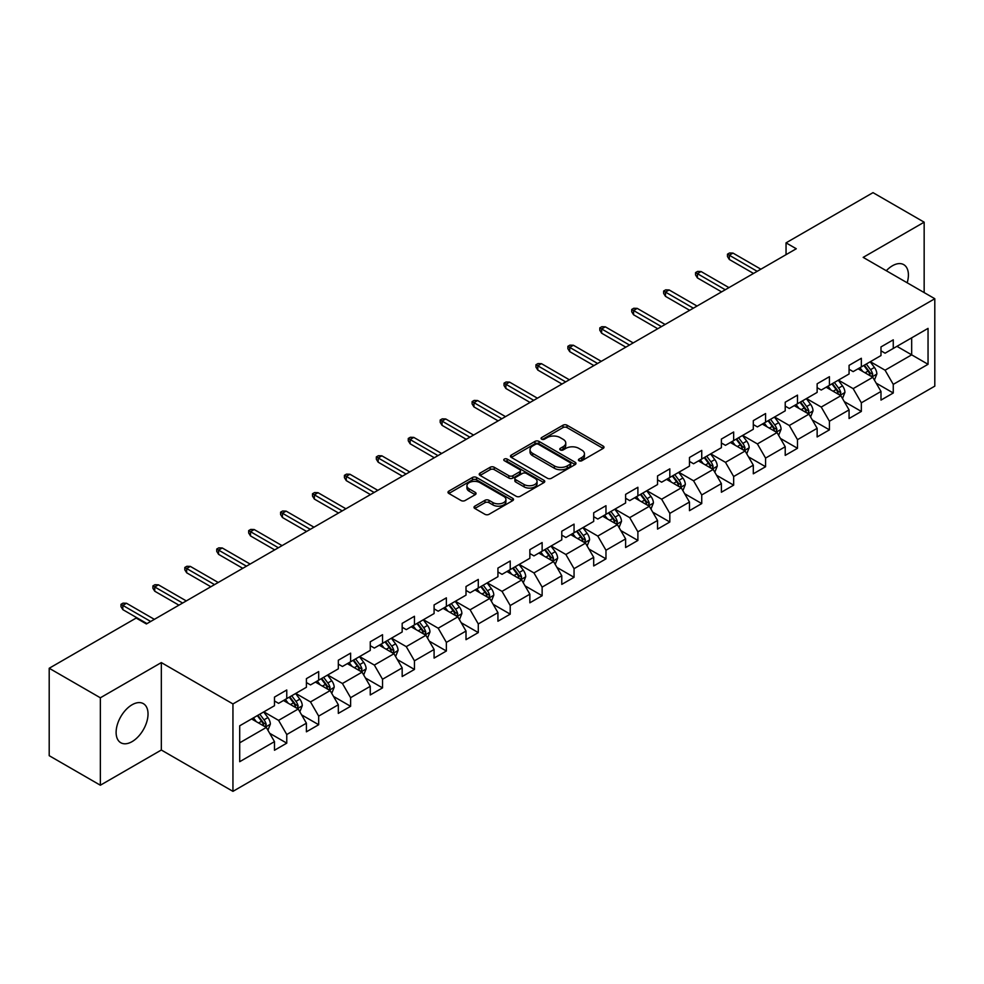 <?xml version="1.0" encoding="UTF-8"?>
<svg xmlns="http://www.w3.org/2000/svg" width="984" height="984" viewBox="0 0 984 984"><rect width="100%" height="100%" fill="white"/><g stroke="black" fill="none" stroke-linecap="round" stroke-linejoin="round"><path stroke-width="1.48" d="M579.023 460.733A1.993 1.144 0 0 0 581.839 460.733L603.18 448.409A2.841 1.636 0 0 0 604.004 447.253A2.841 1.636 0 0 0 603.18 446.084L567.018 425.211A2.841 1.636 0 0 0 563.008 425.211L541.667 437.536A1.993 1.144 0 0 0 541.077 438.347A1.993 1.144 0 0 0 541.667 439.159A1.993 1.144 0 0 0 544.472 439.159L547.239 437.56A9.09 5.252 0 0 1 560.093 437.56L563.106 439.307A9.09 5.252 0 0 1 565.763 443.009A9.09 5.252 0 0 1 563.106 446.724L560.339 448.323A1.993 1.144 0 0 0 559.761 449.134A1.993 1.144 0 0 0 560.339 449.946A1.993 1.144 0 0 0 563.156 449.946L565.911 448.347A9.09 5.252 0 0 1 578.777 448.347L581.778 450.094A9.09 5.252 0 0 1 584.447 453.796A9.09 5.252 0 0 1 581.778 457.511L579.023 459.11A1.993 1.144 0 0 0 578.444 459.922A1.993 1.144 0 0 0 579.023 460.733L579.023 459.11M132.077 741.629A22.571 13.026 120 0 0 146.813 721.739A22.571 13.026 120 0 0 143.356 703.646A22.571 13.026 120 0 0 132.077 704.765A22.571 13.026 120 0 0 117.33 724.654A22.571 13.026 120 0 0 120.786 742.736A22.571 13.026 120 0 0 132.077 741.629M907.174 282.777A22.571 13.026 120 0 0 903.73 264.647A22.571 13.026 120 0 0 892.439 265.766A22.571 13.026 120 0 0 886.301 270.723M474.829 506.157A2.841 1.636 0 0 0 474.005 507.313A2.841 1.636 0 0 0 474.829 508.47L484.977 514.324A2.841 1.636 0 0 0 488.987 514.324L512.689 500.647A2.841 1.636 0 0 0 513.525 499.491A2.841 1.636 0 0 0 512.689 498.322L476.539 477.449A2.841 1.636 0 0 0 472.517 477.449L448.827 491.139A2.841 1.636 0 0 0 447.991 492.295A2.841 1.636 0 0 0 448.827 493.451L461.078 500.536A2.841 1.636 0 0 0 465.088 500.536L475.235 494.669A2.841 1.636 0 0 0 476.059 493.513A2.841 1.636 0 0 0 475.235 492.357L469.159 488.851A7.601 4.391 0 0 1 466.933 485.752A7.601 4.391 0 0 1 471.619 481.693A7.601 4.391 0 0 1 479.897 482.64L503.697 496.379A7.601 4.391 0 0 1 505.924 499.491A7.601 4.391 0 0 1 501.237 503.537A7.601 4.391 0 0 1 492.959 502.59L488.987 500.303A2.841 1.636 0 0 0 484.977 500.303L474.829 506.157L474.829 508.47L484.977 502.664L484.977 500.303M161.327 662.589L100.356 697.791L49.2 668.259L49.2 755.687L100.356 785.22L161.327 750.017L232.95 791.357L232.95 703.941L161.327 662.589L161.327 750.017M924.161 292.58L924.161 222.175L863.177 257.377L934.8 298.73L232.95 703.941M924.161 222.175L873.005 192.643L786.044 242.851L786.044 254.659M49.2 668.259L136.161 618.05L146.395 623.954L796.277 248.755L786.044 242.851M547.436 478.261A2.841 1.636 0 0 0 551.458 478.261L575.16 464.583A2.841 1.636 0 0 0 575.984 463.427A2.841 1.636 0 0 0 575.16 462.259L538.998 441.386A2.841 1.636 0 0 0 534.988 441.386L511.286 455.075A2.841 1.636 0 0 0 510.45 456.232A2.841 1.636 0 0 0 511.286 457.388L547.436 478.261M505.149 461.152A1.993 1.144 0 0 1 507.166 461.434L507.166 459.073L543.918 480.29A2.841 1.636 0 0 1 544.755 481.459A2.841 1.636 0 0 1 543.918 482.615L520.228 496.293A2.841 1.636 0 0 1 516.206 496.293L480.057 475.42L480.057 473.107A2.841 1.636 0 0 0 479.22 474.263A2.841 1.636 0 0 0 480.057 475.42M480.057 473.107L490.192 467.252A2.841 1.636 0 0 1 494.214 467.252L508.876 475.715A2.841 1.636 0 0 0 512.898 475.715L519.626 471.828A2.841 1.636 0 0 0 520.45 470.672A2.841 1.636 0 0 0 519.626 469.516L504.362 460.697A1.993 1.144 0 0 1 503.771 459.885A1.993 1.144 0 0 1 505.001 458.827A1.993 1.144 0 0 1 507.166 459.073M232.95 791.357L934.8 386.146L934.8 298.73M269.678 733.289L286.762 743.154L286.762 734.531L306.405 723.191L306.405 731.813L318.681 724.728L318.681 716.106L338.324 704.765L338.324 713.388L350.612 706.303L350.612 697.681L370.255 686.34L370.255 694.962L382.53 687.877L382.53 679.243L402.173 667.902L402.173 676.525L414.448 669.44L414.448 660.817L434.092 649.477L434.092 658.099L446.367 651.014L446.367 642.392L466.01 631.051L466.01 639.674L478.286 632.589L478.286 623.954L497.929 612.614L497.929 621.236L510.216 614.151L510.216 605.529L529.859 594.188L529.859 602.811L542.135 595.726L542.135 587.104L561.778 575.763L561.778 584.385L574.053 577.301L574.053 568.666L593.696 557.325L593.696 565.96L605.972 558.863L605.972 550.24L625.615 538.9L625.615 547.522L637.89 540.437L637.89 531.815L657.533 520.474L657.533 529.097L669.821 522.012L669.821 513.377L689.464 502.037L689.464 510.671L701.74 503.574L701.74 494.952L721.383 483.611L721.383 492.234L733.658 485.149L733.658 476.527L753.301 465.186L753.301 473.808L765.577 466.724L765.577 458.089L785.22 446.748L785.22 455.383L797.495 448.286L797.495 439.663L817.138 428.323L817.138 436.945L829.426 429.86L829.426 421.238L849.069 409.897L849.069 418.52L861.344 411.435L861.344 402.813L880.987 391.46L880.987 400.094L893.263 392.997L893.263 384.375L928.047 364.289L928.047 328.385L911.676 337.832L911.676 354.843L928.047 364.289M286.762 743.154L274.487 750.251L274.487 741.629L239.702 761.702L239.702 725.798L274.487 705.712L274.487 697.09L286.762 689.993L286.762 698.615L306.405 687.275L306.405 678.653L318.681 671.568L318.681 680.19L338.324 668.849L338.324 660.227L350.612 653.142L350.612 661.765L370.255 650.424L370.255 641.802L382.53 634.705L382.53 643.339L402.173 631.986L402.173 623.364L414.448 616.279L414.448 624.902L434.092 613.561L434.092 604.939L446.367 597.854L446.367 606.476L466.01 595.135L466.01 586.513L478.286 579.416L478.286 588.051L497.929 576.698L497.929 568.076L510.216 560.991L510.216 569.613L529.859 558.272L529.859 549.65L542.135 542.565L542.135 551.188L561.778 539.847L561.778 531.225L574.053 524.128L574.053 532.762L593.696 521.422L593.696 512.787L605.972 505.702L605.972 514.324L625.615 502.984L625.615 494.362L637.89 487.277L637.89 495.899L657.533 484.558L657.533 475.936L669.821 468.839L669.821 477.474L689.464 466.133L689.464 457.498L701.74 450.414L701.74 459.036L721.383 447.695L721.383 439.073L733.658 431.988L733.658 440.611L753.301 429.27L753.301 420.648L765.577 413.551L765.577 422.185L785.22 410.845L785.22 402.21L797.495 395.125L797.495 403.748L817.138 392.407L817.138 383.785L829.426 376.7L829.426 385.322L849.069 373.981L849.069 365.359L861.344 358.274L861.344 366.897L880.987 355.556L880.987 346.922L893.263 339.837L893.263 348.459L928.047 328.385M283.49 700.51L298.226 709.021L278.583 720.362L263.847 711.85M274.487 700.989L278.583 703.351L286.762 698.615M278.583 720.362L286.762 734.531M298.226 709.021L306.405 723.191M315.409 682.084L330.144 690.584L310.501 701.924L295.766 693.425M306.405 682.552L310.501 684.913L318.681 680.19M310.501 701.924L318.681 716.106M330.144 690.584L338.324 704.765M347.327 663.659L362.063 672.158L342.42 683.499L327.684 674.999M338.324 664.126L342.42 666.488L350.612 661.765M342.42 683.499L350.612 697.681M362.063 672.158L370.255 686.34M379.258 645.221L393.981 653.733L374.338 665.073L359.615 656.562M370.255 645.701L374.338 648.062L382.53 643.339M374.338 665.073L382.53 679.243M393.981 653.733L402.173 667.902M411.177 626.796L425.912 635.295L406.269 646.636L391.534 638.136M402.173 627.263L406.269 629.625L414.448 624.902M406.269 646.636L414.448 660.817M425.912 635.295L434.092 649.477M443.095 608.37L457.831 616.87L438.188 628.21L423.452 619.711M434.092 608.838L438.188 611.199L446.367 606.476M438.188 628.21L446.367 642.392M457.831 616.87L466.01 631.051M475.014 589.933L489.749 598.444L470.106 609.785L455.371 601.273M466.01 590.412L470.106 592.774L478.286 588.051M470.106 609.785L478.286 623.954M489.749 598.444L497.929 612.614M506.932 571.507L521.668 580.006L502.024 591.359L487.289 582.848M497.929 571.975L502.024 574.336L510.216 569.613M502.024 591.359L510.216 605.529M521.668 580.006L529.859 594.188M538.863 553.082L553.586 561.581L533.943 572.922L519.22 564.422M529.859 553.549L533.943 555.911L542.135 551.188M533.943 572.922L542.135 587.104M553.586 561.581L561.778 575.763M570.782 534.644L585.517 543.156L565.874 554.496L551.138 545.985M561.778 535.124L565.874 537.485L574.053 532.762M565.874 554.496L574.053 568.666M585.517 543.156L593.696 557.325M602.7 516.219L617.435 524.718L597.792 536.071L583.057 527.559M593.696 516.686L597.792 519.048L605.972 514.324M597.792 536.071L605.972 550.24M617.435 524.718L625.615 538.9M634.619 497.793L649.354 506.293L629.711 517.633L614.975 509.134M625.615 498.261L629.711 500.622L637.89 495.899M629.711 517.633L637.89 531.815M649.354 506.293L657.533 520.474M666.537 479.356L681.272 487.867L661.629 499.208L646.894 490.696M657.533 479.835L661.629 482.197L669.821 477.474M661.629 499.208L669.821 513.377M681.272 487.867L689.464 502.037M698.468 460.93L713.191 469.442L693.548 480.782L678.825 472.271M689.464 461.398L693.548 463.759L701.74 459.036M693.548 480.782L701.74 494.952M713.191 469.442L721.383 483.611M730.386 442.505L745.122 451.004L725.479 462.345L710.743 453.845M721.383 442.972L725.479 445.334L733.658 440.611M725.479 462.345L733.658 476.527M745.122 451.004L753.301 465.186M762.305 424.067L777.04 432.579L757.397 443.919L742.662 435.408M753.301 424.547L757.397 426.908L765.577 422.185M757.397 443.919L765.577 458.089M777.04 432.579L785.22 446.748M794.223 405.642L808.959 414.153L789.316 425.494L774.58 416.982M785.22 406.109L789.316 408.483L797.495 403.748M789.316 425.494L797.495 439.663M808.959 414.153L817.138 428.323M826.142 387.216L840.877 395.716L821.234 407.056L806.499 398.557M817.138 387.684L821.234 390.045L829.426 385.322M821.234 407.056L829.426 421.238M840.877 395.716L849.069 409.897M858.073 368.779L872.796 377.29L853.153 388.631L838.417 380.119M849.069 369.258L853.153 371.62L861.344 366.897M853.153 388.631L861.344 402.813M872.796 377.29L880.987 391.46M896.941 346.331L911.676 354.843L885.071 370.205L870.348 361.694M880.987 350.821L885.071 353.194L893.263 348.459M885.071 370.205L893.263 384.375M100.356 697.791L100.356 785.22M239.702 742.809L266.307 727.447L251.572 718.935M266.307 727.447L274.487 741.629M876.178 383.133L893.263 392.997M844.26 401.57L861.344 411.435M812.329 419.996L829.426 429.86M780.41 438.421L797.495 448.286M748.492 456.859L765.577 466.724M716.573 475.284L733.658 485.149M684.655 493.71L701.74 503.574M652.724 512.147L669.821 522.012M620.806 530.573L637.89 540.437M588.887 548.998L605.972 558.863M556.969 567.436L574.053 577.301M525.05 585.861L542.135 595.726M493.132 604.287L510.216 614.151M461.201 622.724L478.286 632.589M429.282 641.15L446.367 651.014M397.364 659.575L414.448 669.44M365.445 678.013L382.53 687.877M333.527 696.438L350.612 706.303M301.596 714.864L318.681 724.728M579.822 461.004L581.778 459.872A9.09 5.252 0 0 0 584.447 456.158L584.447 453.796M565.763 443.009L565.763 445.383A9.09 5.252 0 0 1 563.106 449.085L561.138 450.229M603.13 448.433L567.018 427.573A2.841 1.636 0 0 0 563.008 427.573L542.455 439.442M575.123 464.608L538.998 443.759A2.841 1.636 0 0 0 534.988 443.759L511.323 457.412M570.13 464.239A1.993 1.144 0 0 0 570.72 463.427A1.993 1.144 0 0 0 570.13 462.615L538.396 444.288A1.993 1.144 0 0 0 535.591 444.288L532.676 445.973A9.09 5.252 0 0 0 530.019 449.688A9.09 5.252 0 0 0 532.676 453.39L554.373 465.912A9.09 5.252 0 0 0 567.227 465.912L570.13 464.239L570.13 466.601A1.993 1.144 0 0 0 570.72 465.789L570.72 463.427M530.019 449.688L530.019 452.05A9.09 5.252 0 0 0 532.676 455.752L532.676 453.39M570.13 466.601L567.227 468.273A9.09 5.252 0 0 1 554.373 468.273L532.676 455.752M480.094 475.444L490.192 469.614L490.192 467.252M520.45 470.672L520.45 473.033A2.841 1.636 0 0 1 519.626 474.19L512.898 478.076A2.841 1.636 0 0 1 508.876 478.076L494.214 469.614A2.841 1.636 0 0 0 490.192 469.614M507.166 461.434L543.881 482.64M524.091 484.497A7.601 4.391 0 0 0 532.369 485.444A7.601 4.391 0 0 0 537.055 481.397A7.601 4.391 0 0 0 534.829 478.298L526.452 473.452A2.841 1.636 0 0 0 522.43 473.452L515.702 477.338A2.841 1.636 0 0 0 514.866 478.495A2.841 1.636 0 0 0 515.702 479.663L524.091 484.497L524.091 486.859A7.601 4.391 0 0 0 532.369 487.818A7.601 4.391 0 0 0 537.055 483.759L537.055 481.397M514.866 478.495L514.866 480.856A2.841 1.636 0 0 0 515.702 482.025L515.702 479.663M524.091 486.859L515.702 482.025M505.924 499.491L505.924 501.852A7.601 4.391 0 0 1 501.237 505.899A7.601 4.391 0 0 1 492.959 504.952L488.987 502.664A2.841 1.636 0 0 0 484.977 502.664M466.933 485.752L466.933 488.113A7.601 4.391 0 0 0 469.159 491.213L469.159 488.851M475.198 494.694L469.159 491.213M512.689 498.322L512.689 500.647L476.539 479.823A2.841 1.636 0 0 0 472.517 479.823L448.864 493.476M874.419 380.095L876.855 373.957A7.663 4.428 -120 0 0 874.407 367.426L870.176 361.792M862.82 371.522L859.954 367.696M871.615 376.601L872.71 374.289A7.663 4.428 -120 0 0 870.52 369.677L866.289 364.031M864.37 365.138L869.056 371.398A3.911 2.251 60 0 1 869.77 372.579L872.71 374.289M863.841 365.458L868.06 371.091A7.663 4.428 60 0 1 870.25 375.703M757.188 271.326L729.316 255.225L729.316 259.481L727.484 256.529L727.484 254.167L729.316 255.225L733.006 253.097L760.878 269.198M729.316 259.481L753.51 273.441M727.484 254.167L729.525 252.986L733.006 253.097M842.501 398.52L844.924 392.382A7.663 4.428 -120 0 0 842.489 385.851L838.257 380.218M830.902 389.959L828.024 386.122M839.696 395.039L840.791 392.714A7.663 4.428 -120 0 0 838.589 388.102L834.37 382.469M832.452 383.576L837.138 389.824A3.911 2.251 60 0 1 837.851 391.017L840.791 392.714M831.911 383.883L836.142 389.516A7.663 4.428 60 0 1 838.331 394.129M810.57 416.945L813.005 410.82A7.663 4.428 -120 0 0 810.558 404.289L806.339 398.643M798.971 408.385L796.105 404.559M807.766 413.464L808.873 411.14A7.663 4.428 -120 0 0 806.671 406.527L802.452 400.894M800.533 402.001L805.219 408.262A3.911 2.251 60 0 1 805.921 409.442L808.873 411.14M799.992 402.308L804.223 407.954A7.663 4.428 60 0 1 806.413 412.567M725.269 289.751L697.398 273.663L697.398 277.906L695.553 274.954L695.553 272.593L697.398 273.663L701.088 271.535L728.947 287.623M697.398 277.906L721.579 291.879M695.553 272.593L697.607 271.412L701.088 271.535M693.351 308.177L665.479 292.088L665.479 296.344L663.634 293.392L663.634 291.03L665.479 292.088L669.157 289.96L697.029 306.049M665.479 296.344L689.661 310.304M663.634 291.03L665.688 289.849L669.157 289.96M778.651 435.383L781.087 429.245A7.663 4.428 -120 0 0 778.639 422.714L774.42 417.081M767.053 426.81L764.187 422.985M775.847 431.89L776.942 429.577A7.663 4.428 -120 0 0 774.752 424.965L770.534 419.319M768.602 420.426L773.289 426.687A3.911 2.251 60 0 1 774.002 427.868L776.942 429.577M768.074 420.746L772.292 426.379A7.663 4.428 60 0 1 774.494 430.992M746.733 453.808L749.168 447.671A7.663 4.428 -120 0 0 746.721 441.139L742.502 435.506M735.134 445.248L732.268 441.41M743.929 450.315L745.023 448.003A7.663 4.428 -120 0 0 742.834 443.39L738.603 437.757M736.684 438.864L741.37 445.112A3.911 2.251 60 0 1 742.084 446.305L745.023 448.003M736.155 439.171L740.374 444.805A7.663 4.428 60 0 1 742.576 449.417M714.814 472.234L717.25 466.108A7.663 4.428 -120 0 0 714.802 459.577L710.571 453.932M703.216 463.673L700.35 459.848M712.01 468.753L713.105 466.428A7.663 4.428 -120 0 0 710.915 461.816L706.684 456.182M704.765 457.289L709.452 463.55A3.911 2.251 60 0 1 710.165 464.731L713.105 466.428M704.236 457.597L708.455 463.23A7.663 4.428 60 0 1 710.645 467.843M661.42 326.602L633.561 310.513L633.561 314.769L631.716 311.817L631.716 309.456L633.561 310.513L637.238 308.386L665.11 324.486M633.561 314.769L657.742 328.73M631.716 309.456L633.757 308.275L637.238 308.386M629.502 345.04L601.63 328.951L601.63 333.195L599.797 330.243L599.797 327.881L601.63 328.951L605.32 326.823L633.192 342.912M601.63 333.195L625.824 347.168M599.797 327.881L601.839 326.7L605.32 326.823M597.583 363.465L569.711 347.377L569.711 351.632L567.879 348.68L567.879 346.319L569.711 347.377L573.401 345.249L601.273 361.337M569.711 351.632L593.906 365.593M567.879 346.319L569.921 345.138L573.401 345.249M565.665 381.89L537.793 365.802L537.793 370.058L535.948 367.106L535.948 364.744L537.793 365.802L541.483 363.674L569.342 379.775M537.793 370.058L561.975 384.018M535.948 364.744L538.002 363.563L541.483 363.674M533.746 400.328L505.874 384.24L505.874 388.483L504.029 385.531L504.029 383.17L505.874 384.24L509.552 382.112L537.424 398.2M505.874 388.483L530.056 402.456M504.029 383.17L506.083 381.989L509.552 382.112M501.828 418.753L473.956 402.665L473.956 406.921L472.111 403.969L472.111 401.607L473.956 402.665L477.634 400.537L505.505 416.626M473.956 406.921L498.138 420.881M472.111 401.607L474.153 400.414L477.634 400.537M469.897 437.179L442.037 421.091L442.037 425.346L440.192 422.394L440.192 420.033L442.037 421.091L445.715 418.963L473.587 435.063M442.037 425.346L466.219 439.307M440.192 420.033L442.234 418.852L445.715 418.963M437.978 455.617L410.107 439.528L410.107 443.772L408.274 440.82L408.274 438.458L410.107 439.528L413.797 437.4L441.668 453.489M410.107 443.772L434.301 457.744M408.274 438.458L410.316 437.277L413.797 437.4M406.06 474.042L378.188 457.954L378.188 462.209L376.343 459.257L376.343 456.883L378.188 457.954L381.878 455.826L409.738 471.914M378.188 462.209L402.37 476.17M376.343 456.883L378.397 455.703L381.878 455.826M374.141 492.467L346.27 476.379L346.27 480.635L344.425 477.683L344.425 475.321L346.27 476.379L349.947 474.251L377.819 490.339M346.27 480.635L370.451 494.595M344.425 475.321L346.479 474.14L349.947 474.251M342.223 510.905L314.351 494.817L314.351 499.06L312.506 496.108L312.506 493.747L314.351 494.817L318.029 492.689L345.901 508.777M314.351 499.06L338.533 513.033M312.506 493.747L314.548 492.566L318.029 492.689M310.292 529.331L282.433 513.242L282.433 517.498L280.588 514.546L280.588 512.172L282.433 513.242L286.11 511.114L313.982 527.203M282.433 517.498L306.614 531.458M280.588 512.172L282.629 510.991L286.11 511.114M278.374 547.756L250.502 531.668L250.502 535.923L248.669 532.971L248.669 530.61L250.502 531.668L254.192 529.54L282.064 545.628M250.502 535.923L274.696 549.884M248.669 530.61L250.711 529.429L254.192 529.54M246.455 566.194L218.583 550.105L218.583 554.349L216.738 551.397L216.738 549.035L218.583 550.105L222.273 547.977L250.133 564.066M218.583 554.349L242.777 568.322M216.738 549.035L218.792 547.854L222.273 547.977M682.896 490.659L685.319 484.534A7.663 4.428 -120 0 0 682.884 478.003L678.653 472.369M671.297 482.099L668.419 478.273M680.092 487.178L681.186 484.866A7.663 4.428 -120 0 0 678.985 480.253L674.766 474.608M672.847 475.715L677.533 481.976A3.911 2.251 60 0 1 678.247 483.156L681.186 484.866M672.306 476.022L676.537 481.668A7.663 4.428 60 0 1 678.726 486.281M650.965 509.097L653.401 502.959A7.663 4.428 -120 0 0 650.953 496.428L646.734 490.795M639.366 500.536L636.5 496.699M648.161 505.604L649.268 503.291A7.663 4.428 -120 0 0 647.066 498.679L642.847 493.046M640.928 494.152L645.615 500.401A3.911 2.251 60 0 1 646.316 501.594L649.268 503.291M640.387 494.46L644.618 500.093A7.663 4.428 60 0 1 646.808 504.706M619.047 527.522L621.482 521.397A7.663 4.428 -120 0 0 619.034 514.866L614.816 509.22M607.448 518.962L604.582 515.136M616.242 524.042L617.349 521.717A7.663 4.428 -120 0 0 615.148 517.104L610.929 511.471M609.01 512.578L613.684 518.839A3.911 2.251 60 0 1 614.397 520.019L617.349 521.717M608.469 512.885L612.688 518.519A7.663 4.428 60 0 1 614.889 523.131M587.128 545.948L589.564 539.822A7.663 4.428 -120 0 0 587.116 533.291L582.897 527.658M575.529 537.387L572.663 533.562M584.324 542.467L585.418 540.154A7.663 4.428 -120 0 0 583.229 535.542L579.01 529.896M577.079 531.003L581.765 537.264A3.911 2.251 60 0 1 582.479 538.445L585.418 540.154M576.55 531.311L580.769 536.957A7.663 4.428 60 0 1 582.971 541.569M555.21 564.385L557.645 558.248A7.663 4.428 -120 0 0 555.197 551.716L550.966 546.083M543.611 555.825L540.745 551.987M552.405 560.892L553.5 558.58A7.663 4.428 -120 0 0 551.311 553.967L547.079 548.322M545.161 549.441L549.847 555.689A3.911 2.251 60 0 1 550.56 556.882L553.5 558.58M544.632 549.748L548.851 555.382A7.663 4.428 60 0 1 551.052 559.994M523.291 582.811L525.727 576.686A7.663 4.428 -120 0 0 523.279 570.154L519.048 564.509M511.692 574.25L508.814 570.425M520.487 579.33L521.582 577.005A7.663 4.428 -120 0 0 519.38 572.393L515.161 566.759M513.242 567.866L517.928 574.115A3.911 2.251 60 0 1 518.642 575.308L521.582 577.005M512.701 568.174L516.932 573.807A7.663 4.428 60 0 1 519.121 578.42M491.36 601.236L493.796 595.111A7.663 4.428 -120 0 0 491.348 588.58L487.129 582.946M479.762 592.676L476.896 588.85M488.568 597.755L489.663 595.431A7.663 4.428 -120 0 0 487.461 590.818L483.242 585.185M481.324 586.292L486.01 592.553A3.911 2.251 60 0 1 486.711 593.733L489.663 595.431M480.782 586.599L485.014 592.245A7.663 4.428 60 0 1 487.203 596.857M459.442 619.674L461.877 613.536A7.663 4.428 -120 0 0 459.43 607.005L455.211 601.372M447.843 611.113L444.977 607.276M456.637 616.181L457.744 613.868A7.663 4.428 -120 0 0 455.543 609.256L451.324 603.61M449.405 604.729L454.079 610.978A3.911 2.251 60 0 1 454.793 612.171L457.744 613.868M448.864 605.037L453.083 610.67A7.663 4.428 60 0 1 455.284 615.283M427.523 638.099L429.959 631.974A7.663 4.428 -120 0 0 427.511 625.443L423.292 619.797M415.924 629.539L413.059 625.713M424.719 634.619L425.814 632.294A7.663 4.428 -120 0 0 423.624 627.681L419.405 622.048M417.474 623.155L422.161 629.403A3.911 2.251 60 0 1 422.874 630.596L425.814 632.294M416.945 623.462L421.164 629.096A7.663 4.428 60 0 1 423.366 633.708M395.605 656.525L398.04 650.399A7.663 4.428 -120 0 0 395.593 643.868L391.361 638.235M384.006 647.964L381.14 644.139M392.8 653.044L393.895 650.719A7.663 4.428 -120 0 0 391.706 646.107L387.475 640.473M385.556 641.58L390.242 647.841A3.911 2.251 60 0 1 390.956 649.022L393.895 650.719M385.027 641.888L389.246 647.534A7.663 4.428 60 0 1 391.447 652.146M363.686 674.962L366.122 668.825A7.663 4.428 -120 0 0 363.674 662.293L359.443 656.66M352.087 666.402L349.209 662.564M360.882 671.469L361.977 669.157A7.663 4.428 -120 0 0 359.787 664.544L355.556 658.899M353.637 660.018L358.324 666.266A3.911 2.251 60 0 1 359.037 667.459L361.977 669.157M353.108 660.326L357.327 665.959A7.663 4.428 60 0 1 359.517 670.571M331.756 693.388L334.191 687.25A7.663 4.428 -120 0 0 331.743 680.731L327.524 675.086M320.157 684.827L317.291 680.989M328.963 689.907L330.058 687.582A7.663 4.428 -120 0 0 327.856 682.97L323.638 677.336M321.719 678.443L326.405 684.692A3.911 2.251 60 0 1 327.106 685.885L330.058 687.582M321.178 678.751L325.409 684.384A7.663 4.428 60 0 1 327.598 688.997M214.537 584.619L186.665 568.531L186.665 572.786L184.82 569.834L184.82 567.461L186.665 568.531L190.343 566.403L218.214 582.491M186.665 572.786L210.847 586.747M184.82 567.461L186.874 566.28L190.343 566.403M299.837 711.813L302.272 705.688A7.663 4.428 -120 0 0 299.825 699.157L295.606 693.523M288.238 703.252L285.372 699.427M297.033 708.332L298.14 706.008A7.663 4.428 -120 0 0 295.938 701.395L291.719 695.762M289.8 696.869L294.474 703.13A3.911 2.251 60 0 1 295.188 704.31L298.14 706.008M289.259 697.176L293.478 702.822A7.663 4.428 60 0 1 295.68 707.434M182.618 603.044L154.746 586.956L154.746 591.212L152.901 588.26L152.901 585.898L154.746 586.956L158.424 584.828L186.296 600.917M154.746 591.212L178.928 605.172M152.901 585.898L154.943 584.717L158.424 584.828M267.919 730.251L270.354 724.113A7.663 4.428 -120 0 0 267.906 717.582L263.687 711.949M256.32 721.678L253.454 717.853M265.114 726.758L266.209 724.445A7.663 4.428 -120 0 0 264.019 719.833L259.801 714.187M257.87 715.306L262.556 721.555A3.911 2.251 60 0 1 263.269 722.748L266.209 724.445M257.341 715.614L261.56 721.247A7.663 4.428 60 0 1 263.761 725.86M150.687 621.482L122.828 605.381L122.828 609.637L120.983 606.685L120.983 604.324L122.828 605.381L126.505 603.266L154.377 619.354M122.828 609.637L147.01 623.61M120.983 604.324L123.025 603.143L126.505 603.266M581.778 459.872L581.778 457.511M560.339 449.946L560.339 448.323M563.106 449.085L563.106 446.724M541.667 439.159L541.667 437.536M563.008 427.573L563.008 425.211M567.018 427.573L567.018 425.211M603.18 448.409L603.18 446.084M511.286 457.388L511.286 455.075M534.988 443.759L534.988 441.386M538.998 443.759L538.998 441.386M575.16 464.583L575.16 462.259M554.373 468.273L554.373 465.912M567.227 468.273L567.227 465.912M494.214 469.614L494.214 467.252M508.876 478.076L508.876 475.715M512.898 478.076L512.898 475.715M519.626 474.19L519.626 471.828M543.918 482.615L543.918 480.29M488.987 502.664L488.987 500.303M492.959 504.952L492.959 502.59M475.235 494.669L475.235 492.357M448.827 493.451L448.827 491.139M472.517 479.823L472.517 477.449M476.539 479.823L476.539 477.449M872.045 376.847L876.806 374.104M870.52 369.677L874.407 367.426M865.059 372.825L868.06 371.091M840.127 395.285L844.875 392.53M838.589 388.102L842.489 385.851M833.14 391.251L836.142 389.516M808.196 413.711L812.956 410.968M806.671 406.527L810.558 404.289M801.222 409.676L804.223 407.954M776.278 432.136L781.038 429.393M774.752 424.965L778.639 422.714M769.304 428.114L772.292 426.379M744.359 450.574L749.119 447.818M742.834 443.39L746.721 441.139M737.373 446.539L740.374 444.805M712.441 468.999L717.201 466.256M710.915 461.816L714.802 459.577M705.454 464.965L708.455 463.23M680.522 487.424L685.27 484.682M678.985 480.253L682.884 478.003M673.536 483.402L676.537 481.668M648.591 505.862L653.351 503.107M647.066 498.679L650.953 496.428M641.617 501.828L644.618 500.093M616.673 524.288L621.433 521.545M615.148 517.104L619.034 514.866M609.699 520.253L612.688 518.519M584.754 542.713L589.514 539.97M583.229 535.542L587.116 533.291M577.768 538.691L580.769 536.957M552.836 561.151L557.596 558.395M551.311 553.967L555.197 551.716M545.849 557.116L548.851 555.382M520.917 579.576L525.665 576.833M519.38 572.393L523.279 570.154M513.931 575.542L516.932 573.807M488.987 598.001L493.747 595.259M487.461 590.818L491.348 588.58M482.012 593.979L485.014 592.245M457.068 616.439L461.828 613.684M455.543 609.256L459.43 607.005M450.094 612.405L453.083 610.67M425.149 634.864L429.91 632.122M423.624 627.681L427.511 625.443M418.163 630.83L421.164 629.096M393.231 653.29L397.991 650.547M391.706 646.107L395.593 643.868M386.245 649.255L389.246 647.534M361.312 671.728L366.06 668.972M359.787 664.544L363.674 662.293M354.326 667.693L357.327 665.959M329.382 690.153L334.142 687.41M327.856 682.97L331.743 680.731M322.408 686.119L325.409 684.384M297.463 708.578L302.223 705.836M295.938 701.395L299.825 699.157M290.489 704.544L293.478 702.822M265.545 727.004L270.305 724.261M264.019 719.833L267.906 717.582M258.558 722.982L261.56 721.247"/></g></svg>
